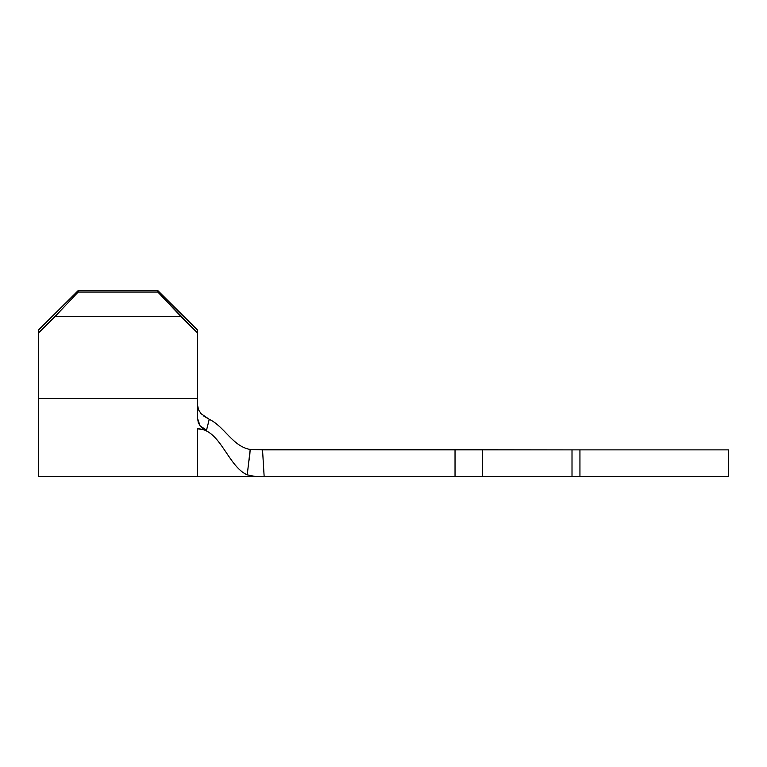 <?xml version="1.0" encoding="UTF-8"?>
<svg xmlns="http://www.w3.org/2000/svg" width="767" height="767" viewBox="0 0 767 767"><rect width="100%" height="100%" fill="white"/><g stroke="black" fill="none" stroke-linecap="round" stroke-linejoin="round"><path stroke-width="1.15" d="M197.646 405.532L198.576 409.904L201.213 413.806L209.247 419.3L206.524 430.191L197.646 428.811C220.129 428.811 227.952 466.585 247.233 474.84L254.069 476.422L264.145 476.422L262.535 449.874L455.032 449.874L455.032 476.422L264.145 476.422L455.032 476.422L455.032 449.874L482.558 449.874L482.558 476.422L455.032 476.422L482.558 476.422L482.558 449.874L572.009 449.874L572.009 476.422L482.558 476.422L572.009 476.422L572.009 449.874L579.938 449.874L579.938 476.422L728.65 476.422L572.009 476.422M78.176 290.578L157.829 290.578L197.646 330.155L197.646 418.705L197.646 398.524L38.35 398.524L38.35 476.422L38.35 398.524L197.646 398.524L197.646 333.099L180.82 316.368L55.186 316.368L38.35 333.099L38.35 398.524L38.35 333.099L55.186 316.368L180.82 316.368L157.829 292.045L78.176 292.045L55.186 316.368L78.176 292.045L157.829 292.045L157.829 290.578L78.176 290.578L78.176 292.045L78.176 290.578L38.35 330.155L78.176 290.578M38.35 476.422L197.646 476.422L197.646 428.811L197.646 476.422L254.893 476.422L247.233 474.84L250.195 449.472L262.535 449.874L264.145 476.422L254.893 476.422L247.233 474.84C227.952 466.585 220.129 428.811 197.646 428.811L206.524 430.191L200.082 425.838L197.646 418.705L198.27 422.492L200.082 425.838L202.919 428.475L206.524 430.191L209.247 419.3C224.501 426.51 232.602 446.404 250.195 449.472C232.602 446.404 224.501 426.51 209.247 419.3L203.677 416.002M728.65 449.874L579.938 449.874L728.65 449.874L728.65 476.422M247.233 474.84L250.195 449.472L572.009 449.874M576.765 449.874L579.938 449.874L579.938 476.422L576.765 476.422M200.695 413.231L201.481 414.094M250.195 449.472L249.4 459.912M38.35 330.155L38.35 333.099L38.35 330.155M197.646 330.155L197.646 333.099L157.829 292.045L157.829 290.578L197.646 330.155"/></g></svg>
